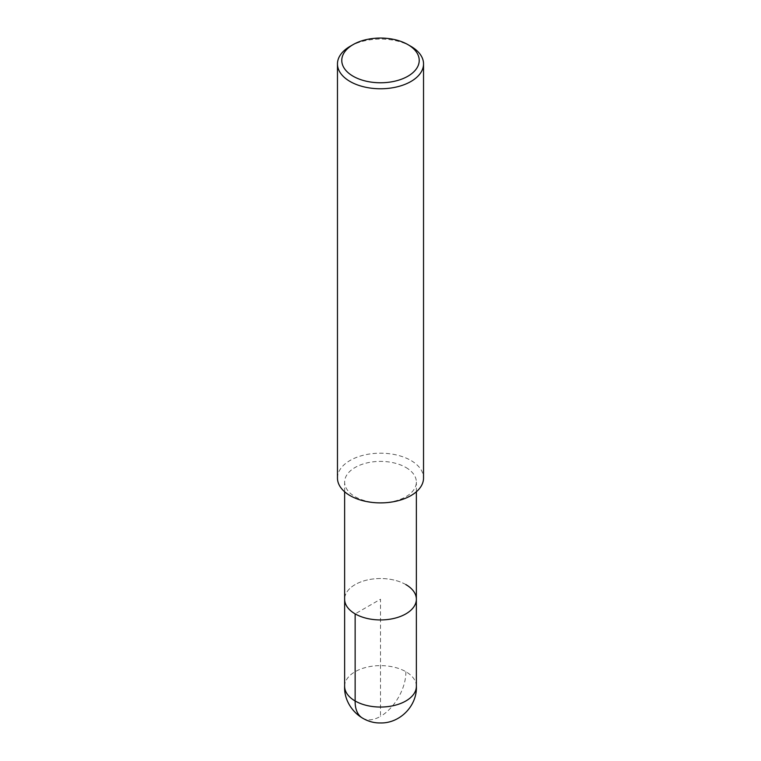 <?xml version="1.0" encoding="UTF-8"?>
<svg xmlns="http://www.w3.org/2000/svg" width="761" height="761" viewBox="0 0 761 761"><rect width="100%" height="100%" fill="white"/><g stroke="black" fill="none" stroke-linecap="round" stroke-linejoin="round"><path stroke-width="0.57" stroke-dasharray="3.81 2.85" d="M337.465 478.041A43.035 24.847 180 0 1 364.034 455.078A43.035 24.847 180 0 1 410.93 460.472A43.035 24.847 180 0 1 423.535 478.041M405.86 467.454A35.862 20.709 180 0 1 416.362 482.094A35.862 20.709 180 0 1 380.5 502.802A35.862 20.709 180 0 1 344.638 482.094A35.862 20.709 180 0 1 366.773 462.964A35.862 20.709 180 0 1 405.86 467.454M350.07 46.354A43.035 24.847 180 0 1 410.93 46.354M405.86 584.591A35.862 20.709 180 0 0 366.773 580.101A35.862 20.709 180 0 0 344.638 599.23A35.862 20.709 180 0 1 366.773 580.101A35.862 20.709 180 0 1 405.86 584.591A35.862 20.709 180 0 1 416.362 599.23M344.638 686.336A35.862 20.709 180 0 1 344.638 685.965A35.862 20.709 180 0 1 367.068 667.14A35.862 20.709 180 0 1 405.86 671.697A35.862 20.709 180 0 1 416.362 685.975L416.362 686.175M362.588 718.156A35.872 20.709 120 0 0 380.5 716.367L380.5 599.23L355.14 613.87M405.86 671.697A35.872 20.709 -60 0 1 380.5 716.367M416.362 491.777L416.362 482.094M344.638 491.777L344.638 482.094"/><path stroke-width="1.14" d="M407.886 44.604L410.93 46.354A43.035 24.847 180 0 1 423.535 63.924L423.535 478.041A43.035 24.847 180 0 1 380.5 502.888A43.035 24.847 180 0 1 337.465 478.041L337.465 63.924A43.035 24.847 180 0 1 350.07 46.354L353.114 44.604A38.735 22.364 180 0 1 407.886 44.604L407.886 44.604A38.735 22.364 180 0 1 407.886 76.224A38.735 22.364 180 0 1 353.114 76.224A38.735 22.364 180 0 1 353.114 44.604M423.535 63.924A43.035 24.847 180 0 1 380.5 88.771A43.035 24.847 180 0 1 337.465 63.924M405.86 584.591A35.862 20.709 180 0 1 416.362 599.23A35.862 20.709 180 0 1 380.5 619.939A35.862 20.709 180 0 1 344.638 599.23L344.638 491.777M416.362 491.777L416.362 599.23A35.862 20.709 180 0 1 380.5 619.939A35.862 20.709 180 0 1 344.638 599.23L344.638 686.336A35.862 20.709 180 0 0 380.5 707.045A35.862 20.709 180 0 0 416.362 686.336A35.862 20.709 180 0 0 416.362 685.975C417.494 705.533 400.029 723.587 380.281 722.95C360.685 723.331 343.525 705.371 344.638 685.975M355.14 613.87L355.14 700.976A35.872 20.709 120 0 0 362.588 718.156M416.362 599.23L416.362 686.336"/></g></svg>

